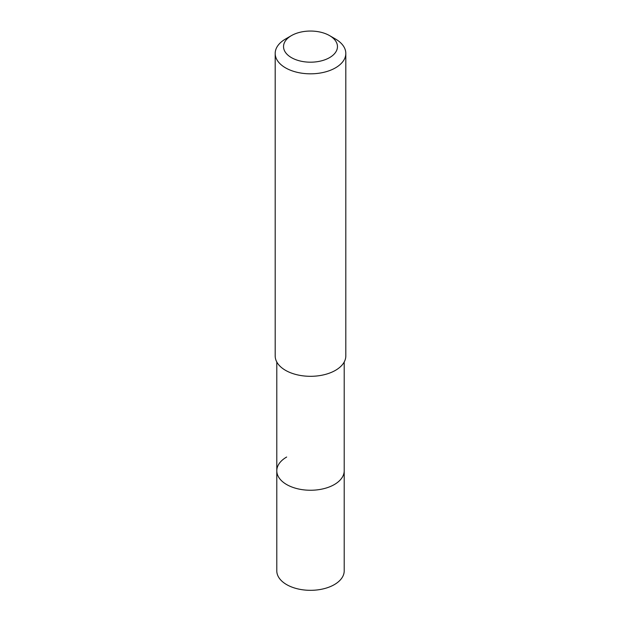 <?xml version="1.0" encoding="UTF-8"?>
<svg xmlns="http://www.w3.org/2000/svg" width="621" height="621" viewBox="0 0 621 621"><rect width="100%" height="100%" fill="white"/><g stroke="black" fill="none" stroke-linecap="round" stroke-linejoin="round"><path stroke-width="0.93" d="M276.795 361.996L276.795 570.862A33.705 19.461 0 0 0 297.599 588.84A33.705 19.461 0 0 0 334.339 584.625A33.705 19.461 0 0 0 344.205 570.862L344.205 470.788A33.705 19.461 180 0 1 334.339 484.551A33.705 19.461 180 0 1 297.599 488.766A33.705 19.461 180 0 1 276.795 470.788A33.705 19.461 180 0 1 286.661 457.025M276.795 470.788A33.705 19.461 0 0 0 297.599 488.766A33.705 19.461 0 0 0 334.339 484.551A33.705 19.461 0 0 0 344.205 470.788L344.205 361.996M275.188 53.437L275.188 355.926A35.312 20.384 0 0 0 296.985 374.758A35.312 20.384 0 0 0 335.472 370.341A35.312 20.384 0 0 0 345.812 355.926L345.812 53.437A35.312 20.384 180 0 1 335.472 67.852A35.312 20.384 180 0 1 296.985 72.269A35.312 20.384 180 0 1 275.188 53.437A35.312 20.384 180 0 1 285.528 39.014L291.435 35.607A26.967 15.572 180 0 1 329.565 35.607A26.967 15.572 180 0 1 329.565 57.629A26.967 15.572 180 0 1 291.435 57.629A26.967 15.572 180 0 1 291.435 35.607L285.528 39.014M329.565 35.607L335.472 39.014A35.312 20.384 180 0 1 345.812 53.437"/></g></svg>
